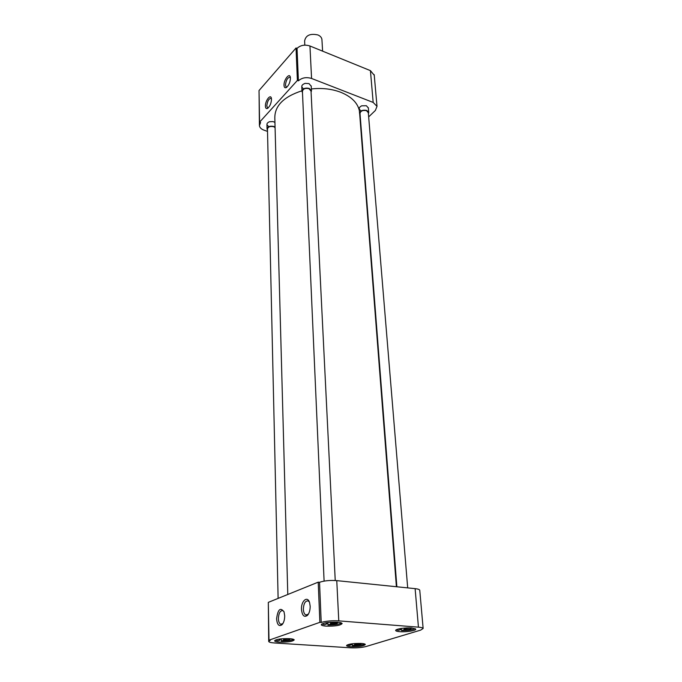 <?xml version="1.0" encoding="UTF-8"?>
<svg xmlns="http://www.w3.org/2000/svg" width="682" height="682" viewBox="0 0 682 682"><rect width="100%" height="100%" fill="white"/><g stroke="black" fill="none" stroke-linecap="round" stroke-linejoin="round"><path stroke-width="1.02" d="M290.447 78.14L290.327 77.177C289.466 72.394 283.661 79.947 284.019 85.327C284.155 87.339 284.854 88.106 286.125 87.637C288.699 85.702 290.131 82.539 290.447 78.14M290.387 77.501L290.089 77.202C287.642 77.424 286.09 80.05 285.443 85.071L286.159 86.981L286.926 87.091M271.504 99.308L271.376 98.191C270.498 93.732 265.127 100.919 265.409 106.111C265.52 108.131 266.185 108.907 267.412 108.455C269.816 106.622 271.18 103.57 271.504 99.308M271.436 98.523L271.18 98.276C268.887 98.506 267.421 101.038 266.79 105.872L267.497 107.816L268.179 107.918M361.179 110.816C358.442 109.214 358.596 107.551 361.63 105.821L366.387 105.727L368.357 108.003M268.998 126.613C266.185 124.942 266.295 123.323 269.322 121.754L273.039 121.575L274.94 122.402M303.609 88.839C300.805 86.716 301.299 84.892 305.093 83.357L309.006 83.596L311.231 86.247M309.943 45.992C304.803 44.373 300.498 45.165 297.037 48.379L298.409 80.826C301.938 77.68 306.329 76.887 311.572 78.464L309.943 45.992L370.428 70.638L373.173 102.436L311.572 78.464M374.256 75.259L370.428 70.638M259.058 92.479L259.407 125.062M297.037 48.379L296.039 47.979L259.015 90.553L259.595 122.146L260.584 122.496L259.416 125.616C259.714 127.611 261.223 129.12 263.96 130.143L267.514 131.387M373.173 102.436L377.01 106.366L375.381 110.45L368.664 116.895M296.039 47.979L297.386 80.433L259.595 122.146M298.409 80.826L297.386 80.433M359.687 114.013L396.404 586.733M359.363 110.723C357.607 102.803 351.383 96.648 340.702 92.258C331.767 88.89 321.989 87.79 311.367 88.958M301.956 90.791C283.516 96.767 274.479 105.991 274.829 118.472L287.787 594.482M361.272 643.441C352.969 643.322 348.059 644.055 346.541 645.649C346.788 646.161 348.17 646.51 350.667 646.689C358.92 646.8 363.804 646.067 365.33 644.473C365.092 643.97 363.736 643.62 361.272 643.441C361.682 644.285 359.397 644.814 354.435 645.027L352.398 645.649L352.287 643.757M411.732 628.003C405.364 627.423 394.793 629.119 395.705 630.56C395.969 631.106 397.316 631.472 399.746 631.677C406.088 632.231 416.566 630.569 415.696 629.111L411.732 628.003M337.454 622.206C328.247 622.001 322.85 622.862 321.256 624.789C321.572 625.445 323.157 625.888 326.03 626.127C335.177 626.323 340.54 625.462 342.134 623.536C341.844 622.888 340.284 622.453 337.454 622.206M289.475 638.659C280.984 638.497 276.022 639.239 274.599 640.884C274.889 641.489 276.5 641.898 279.424 642.112C287.864 642.265 292.8 641.523 294.223 639.878C293.942 639.281 292.365 638.872 289.475 638.659M276.585 618.838C277.19 624.84 279.015 626.792 282.058 624.686C283.806 622.64 284.684 619.665 284.692 615.778L284.053 611.907C280.37 606.997 277.881 609.299 276.585 618.838M283.874 611.43L282.851 610.586C280.2 610.475 278.708 613.178 278.392 618.668C278.537 621.669 279.305 623.536 280.711 624.252L282.851 623.655M301.478 609.452C302.211 615.718 304.232 617.67 307.522 615.309C309.321 613.144 310.199 610.1 310.165 606.17L309.577 602.598C307.488 595.386 300.975 601.004 301.478 609.452M309.347 601.959L308.128 600.902C305.246 600.74 303.652 603.527 303.354 609.273C303.533 612.308 304.368 614.209 305.851 614.976L308.341 614.218M420.683 630.117L366.123 646.493C361.724 647.619 356.55 648.053 350.591 647.815L274.539 642.973C271.001 642.725 269.058 642.231 268.708 641.498L270.277 640.27L268.989 640.185L319.875 622.334L321.213 622.444C326.03 621.038 331.887 620.509 338.775 620.867L418.441 627.159C421.271 627.397 422.84 627.841 423.138 628.48L420.683 630.117M419.788 590.476L419.762 590.22C419.456 589.478 417.904 588.95 415.116 588.643L418.441 627.159M338.775 620.867L336.763 580.629L415.116 588.643M336.763 580.629C329.986 580.152 324.24 580.706 319.526 582.292L321.213 622.444M268.989 640.185L268.307 602.368L318.213 582.155L319.875 622.334M268.324 603.186L268.699 641.293M318.213 582.155L319.526 582.292M350.42 644.03L351.332 644.822L349.295 645.445L347.147 644.942M354.768 643.51L354.802 644.192L360.394 643.39M364.657 643.996C362.261 645.078 358.169 645.632 352.398 645.649M351.332 644.822L351.69 643.834M354.802 644.192L354.435 645.027M278.81 639.162L279.876 640.151L277.941 640.816L275.204 640.142M283.584 638.659L283.61 639.503L289.27 638.65M293.584 639.366C291.291 640.475 287.199 641.029 281.308 641.037L281.257 638.838M289.944 638.693C290.651 639.597 288.418 640.151 283.243 640.372L281.308 641.037M279.876 640.151L280.234 638.957M283.61 639.503L283.243 640.372M280.242 639.281L279.484 639.06M325.953 622.768L326.678 623.979L324.487 624.738L321.819 623.987M330.523 622.223L330.574 623.322C333.873 623.22 336.013 622.837 337.01 622.18M341.52 622.998C339.056 624.337 334.538 625.01 327.982 625.002L327.863 622.478M337.283 622.197L337.445 622.257C338.4 623.322 335.979 623.987 330.173 624.243L327.982 625.002M326.678 623.979L327.062 622.589M330.574 623.322L330.173 624.243M327.079 623.05L326.226 622.717M399.967 628.676L400.632 629.639L398.331 630.347L396.259 629.793M404.162 628.113L404.23 629L410.615 627.943M415.031 628.608C412.448 629.912 407.947 630.577 401.528 630.586L401.357 628.446M411.178 627.969L411.195 627.977C411.988 628.975 409.532 629.614 403.829 629.887L401.528 630.586M400.632 629.639L401.007 628.497M404.23 629L403.829 629.887M401.033 628.753L400.522 628.574M275.076 127.56L273.635 126.699C270.081 126.008 268.017 126.809 267.463 129.103L278.12 598.395M267.489 130.168L267.037 129.12C267.659 126.596 269.927 125.71 273.849 126.468L275.068 127.099M311.035 91.064L309.006 88.669C305.195 87.91 302.996 88.831 302.424 91.448L324.103 581.107M302.476 92.616L301.981 91.482C302.62 88.6 305.033 87.577 309.236 88.413L311.461 90.732L311.086 92.232M368.323 112.743L366.532 110.689C362.756 109.99 360.582 110.919 360.011 113.476L396.873 586.776M360.096 114.576L359.585 113.527C360.215 110.706 362.611 109.674 366.78 110.45L368.723 112.428L368.408 113.834M321.955 40.008L321.921 39.411C321.606 37.476 320.276 35.984 317.931 34.953C310.216 33.282 305.775 35.268 304.615 40.92L304.811 45.14M374.205 74.67L377.01 106.366M286.619 87.339L286.125 87.637M267.864 108.182L267.412 108.455M282.749 623.817L282.058 624.686M308.281 614.312L307.522 615.309M280.711 624.252L281.7 624.328M305.851 614.976L306.96 615.062M423.138 628.48L419.762 590.22M267.037 128.847L266.935 124.439M301.973 91.158L301.768 86.674M335.237 580.51L311.018 90.766M311.461 90.732L311.222 85.923M359.559 113.238L359.218 108.813M407.691 587.884L368.297 112.479M368.723 112.428L368.331 107.713M322.603 51.15L321.921 39.411"/></g></svg>

